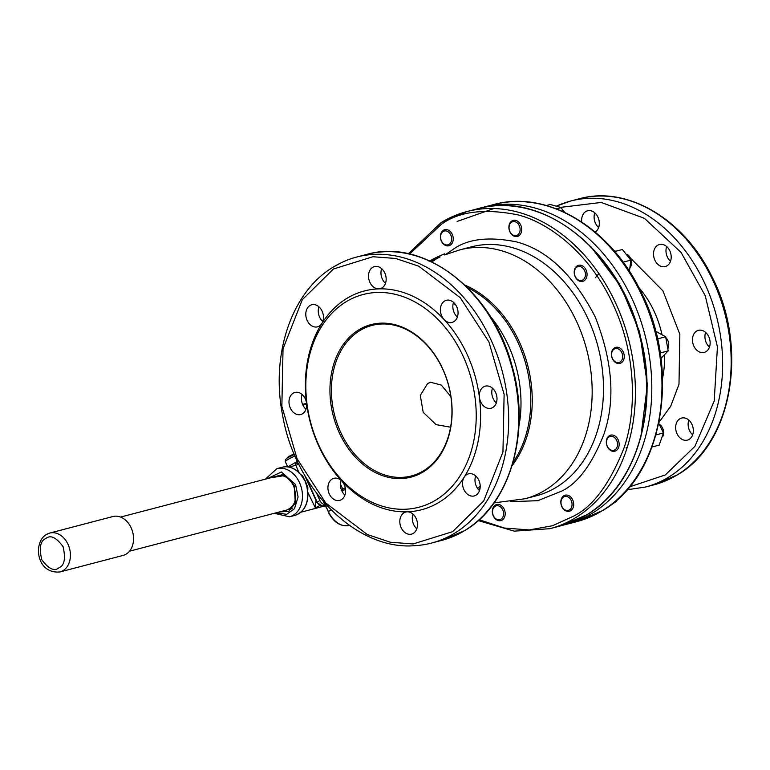 <?xml version="1.0" encoding="UTF-8"?>
<svg xmlns="http://www.w3.org/2000/svg" width="770" height="770" viewBox="0 0 770 770"><rect width="100%" height="100%" fill="white"/><g stroke="black" fill="none" stroke-linecap="round" stroke-linejoin="round"><path stroke-width="1.16" d="M452.577 531.685L483.704 500.962L502.954 451.923L504.119 394.394L488.921 341.947L460.258 297.701L418.697 266.179L395.626 258.46L372.911 256.737L333.42 269.009L302.292 299.722L283.033 348.772L281.868 406.3L297.066 458.737L325.729 502.983L367.29 534.505L390.371 542.234L413.076 543.957L452.577 531.685M340.215 263.244L333.641 266.872C291.917 291.262 270.434 354.113 282.561 415.059C295.112 489.181 356.289 550.281 414.173 545.718A147.821 111.891 -104.7 0 0 431.575 543.052A147.821 111.891 -104.7 0 0 454.56 533.254A147.821 111.891 -104.7 0 0 497.535 355.99A147.821 111.891 -104.7 0 0 356.693 257.045A147.821 111.891 -104.7 0 0 340.215 263.244A147.821 111.891 -104.7 0 0 333.708 266.844M440.132 256.901L438.89 257.373M432.201 259.5L438.756 256.429L439.189 257.382L434.55 259.798M433.346 259.548L432.307 259.99A126.684 95.894 75.3 0 1 434.261 259.172L434.704 260.144L433.953 260.655A125.317 94.854 -104.7 0 0 431.999 261.463L431.556 261.781M490.086 316.095A107.627 81.466 75.3 0 1 518.913 426.205M454.849 303.726L453.357 302.86M359.879 330.58A77.799 58.886 75.3 0 1 371.977 325.421A77.799 58.886 75.3 0 1 446.109 377.502A77.799 58.886 75.3 0 1 423.49 470.797A77.799 58.886 75.3 0 1 411.392 475.956A77.799 58.886 75.3 0 1 337.26 423.875A77.799 58.886 75.3 0 1 359.879 330.58M358.801 329.82A78.838 59.675 75.3 0 1 442.914 369.273A78.838 59.675 75.3 0 1 423.25 471.904A78.838 59.675 75.3 0 1 339.137 432.451A78.838 59.675 75.3 0 1 358.801 329.82M450.874 396.627L441.297 385.067L430.526 382.247L427.668 383.479L420.295 395.414L423.202 412.297L436.08 424.645L450.575 427.196M318.655 444.916A109.956 83.227 75.3 0 1 346.077 301.773A109.956 83.227 75.3 0 1 463.396 356.808A109.956 83.227 75.3 0 1 435.974 499.951A109.956 83.227 75.3 0 1 318.655 444.916M467.419 355.037A113.065 85.586 -104.7 0 0 444.059 319.502A113.065 85.586 -104.7 0 0 378.773 288.875A113.065 85.586 -104.7 0 0 321.812 323.544A113.065 85.586 -104.7 0 0 306.547 403.211A113.065 85.586 -104.7 0 0 318.578 445.647A113.065 85.586 -104.7 0 0 407.214 511.819A11.415 8.634 75.3 0 1 416.926 520.587A11.415 8.634 75.3 0 1 413.317 533.35A11.415 8.634 75.3 0 1 411.546 534.111A11.415 8.634 75.3 0 1 400.669 526.468A11.415 8.634 75.3 0 1 403.99 512.782A11.415 8.634 75.3 0 1 405.761 512.031A11.415 8.634 75.3 0 1 407.214 511.819A113.065 85.586 -104.7 0 0 464.175 477.14A113.065 85.586 -104.7 0 0 479.441 397.484A113.065 85.586 -104.7 0 0 467.419 355.037M466.697 474.609A11.415 8.634 75.3 0 1 468.468 473.858A11.415 8.634 75.3 0 1 479.344 481.491A11.415 8.634 75.3 0 1 476.024 495.177A11.415 8.634 75.3 0 1 474.253 495.938A11.415 8.634 75.3 0 1 464.272 490.326A11.415 8.634 75.3 0 1 464.175 477.14A11.415 8.634 75.3 0 1 466.697 474.609M483.502 386.915A11.415 8.634 75.3 0 1 485.273 386.155A11.415 8.634 75.3 0 1 496.15 393.797A11.415 8.634 75.3 0 1 492.829 407.474A11.415 8.634 75.3 0 1 491.048 408.235A11.415 8.634 75.3 0 1 479.441 397.484A11.415 8.634 75.3 0 1 483.502 386.915M444.55 301.06A11.415 8.634 75.3 0 1 446.331 300.3A11.415 8.634 75.3 0 1 457.197 307.942A11.415 8.634 75.3 0 1 453.886 321.619A11.415 8.634 75.3 0 1 452.106 322.38A11.415 8.634 75.3 0 1 444.059 319.502A11.415 8.634 75.3 0 1 444.55 301.06M372.67 267.344A11.415 8.634 75.3 0 1 374.451 266.584A11.415 8.634 75.3 0 1 385.318 274.226A11.415 8.634 75.3 0 1 382.007 287.903A11.415 8.634 75.3 0 1 380.226 288.663A11.415 8.634 75.3 0 1 378.773 288.875A11.415 8.634 75.3 0 1 369.061 280.097A11.415 8.634 75.3 0 1 372.67 267.344M309.964 305.517A11.415 8.634 75.3 0 1 311.744 304.756A11.415 8.634 75.3 0 1 321.716 310.368A11.415 8.634 75.3 0 1 321.812 323.544A11.415 8.634 75.3 0 1 319.29 326.076A11.415 8.634 75.3 0 1 317.519 326.836A11.415 8.634 75.3 0 1 306.643 319.194A11.415 8.634 75.3 0 1 309.964 305.517M293.158 393.21A11.415 8.634 75.3 0 1 294.939 392.459A11.415 8.634 75.3 0 1 306.547 403.211A11.415 8.634 75.3 0 1 302.494 413.779A11.415 8.634 75.3 0 1 300.714 414.539A11.415 8.634 75.3 0 1 289.847 406.897A11.415 8.634 75.3 0 1 293.158 393.21M332.111 479.065A11.415 8.634 75.3 0 1 333.882 478.314A11.415 8.634 75.3 0 1 344.758 485.947A11.415 8.634 75.3 0 1 341.437 499.634A11.415 8.634 75.3 0 1 339.666 500.394A11.415 8.634 75.3 0 1 328.79 492.752A11.415 8.634 75.3 0 1 332.111 479.065M412.961 514.081A11.415 8.634 -104.7 0 0 416.811 528.788M475.668 475.908A11.415 8.634 -104.7 0 0 479.517 490.615M492.463 388.205A11.415 8.634 -104.7 0 0 496.323 402.922M453.52 302.35A11.415 8.634 -104.7 0 0 457.37 317.067M381.641 268.634A11.415 8.634 -104.7 0 0 385.491 283.35M318.934 306.806A11.415 8.634 -104.7 0 0 322.784 321.523M302.129 394.51A11.415 8.634 -104.7 0 0 305.979 409.217M341.081 480.365A11.415 8.634 -104.7 0 0 344.931 495.072M345.249 487.66L342.785 489.162A5.188 0.751 -24.4 0 1 341.408 489.922M341.707 490.625L345.557 489.614M433.953 260.655L433.52 259.683A126.376 95.653 -104.7 0 0 431.566 260.501L431.999 261.463M434.261 259.172L433.52 259.683M429.997 261.049A126.684 95.894 75.3 0 1 431.441 260.375L432.394 259.75A127.06 96.173 75.3 0 1 433.26 259.375M431.566 260.501L430.488 261.271M436.301 257.44L429.747 260.934M444.935 254.793L444.511 253.85L442.355 254.716M439.708 255.958L438.496 256.497M438.467 256.429L437.456 256.911M442.471 254.716L437.35 256.968M430.17 261.126A126.376 95.653 75.3 0 1 430.7 260.886L430.286 261.174M435.753 257.738L437.447 257.045M629.571 486.871L665.29 474.946L694.925 446.34L714.213 400.987L717.428 346.847L705.224 295.67L681.075 252.454L644.413 218.334L601.206 202.452L560.791 207.342M640.765 437.553L647.397 384.702L639.591 331.87L620.764 286.305L590.734 246.487M493.878 208.526L457.12 221.452M679.833 418.803A11.415 8.634 75.3 0 1 681.614 418.052A11.415 8.634 75.3 0 1 692.48 425.685A11.415 8.634 75.3 0 1 689.16 439.372A11.415 8.634 75.3 0 1 687.389 440.122A11.415 8.634 75.3 0 1 676.512 432.49A11.415 8.634 75.3 0 1 679.833 418.803M696.638 331.1A11.415 8.634 75.3 0 1 698.409 330.349A11.415 8.634 75.3 0 1 709.285 337.982A11.415 8.634 75.3 0 1 705.965 351.669A11.415 8.634 75.3 0 1 704.194 352.429A11.415 8.634 75.3 0 1 693.318 344.787A11.415 8.634 75.3 0 1 696.638 331.1M657.696 245.245A11.415 8.634 75.3 0 1 659.466 244.494A11.415 8.634 75.3 0 1 670.343 252.127A11.415 8.634 75.3 0 1 667.022 265.814A11.415 8.634 75.3 0 1 665.251 266.574A11.415 8.634 75.3 0 1 654.375 258.932A11.415 8.634 75.3 0 1 657.696 245.245M581.735 221.981A11.415 8.634 75.3 0 1 585.816 211.538A11.415 8.634 75.3 0 1 587.587 210.778A11.415 8.634 75.3 0 1 598.444 218.372A11.415 8.634 75.3 0 1 595.191 232.068M598.637 227.545A11.415 8.634 75.3 0 1 594.777 212.828M670.516 261.261A11.415 8.634 75.3 0 1 669.659 260.433A11.415 8.634 75.3 0 1 666.656 246.544M709.459 347.116A11.415 8.634 75.3 0 1 705.041 338.415A11.415 8.634 75.3 0 1 705.609 332.399M692.654 434.809A11.415 8.634 75.3 0 1 688.803 420.102M504.235 517.767A8.297 6.285 75.3 0 1 500.866 520.597A8.297 6.285 75.3 0 1 493.743 516.766A8.297 6.285 75.3 0 1 493.281 507.363A8.297 6.285 75.3 0 1 496.66 504.543A8.297 6.285 75.3 0 1 503.772 508.364A8.297 6.285 75.3 0 1 504.235 517.767M502.762 517.247A7.151 5.419 75.3 0 1 495.129 518.2A7.151 5.419 75.3 0 1 493.32 508.267A7.151 5.419 75.3 0 1 500.943 507.305A7.151 5.419 75.3 0 1 502.762 517.247M573.66 503.724A8.297 6.285 75.3 0 1 569.348 511.251A8.297 6.285 75.3 0 1 560.839 502.733A8.297 6.285 75.3 0 1 565.151 495.197A8.297 6.285 75.3 0 1 573.66 503.724M572.052 503.84A7.151 5.419 75.3 0 1 566.951 510.462A7.151 5.419 75.3 0 1 560.993 502.983A7.151 5.419 75.3 0 1 566.104 496.371A7.151 5.419 75.3 0 1 572.052 503.84M662.672 436.744A8.297 6.285 -104.7 0 0 662.094 427.148A8.297 6.285 -104.7 0 0 659.457 424.347M617.636 438.784A8.297 6.285 75.3 0 1 614.835 451.21A8.297 6.285 75.3 0 1 607.838 447.582A8.297 6.285 75.3 0 1 610.629 435.156A8.297 6.285 75.3 0 1 617.636 438.784M616.241 439.583A7.151 5.419 75.3 0 1 615.605 449.324A7.151 5.419 75.3 0 1 607.79 447.168A7.151 5.419 75.3 0 1 608.425 437.418A7.151 5.419 75.3 0 1 616.241 439.583M668.139 348.184A8.297 6.285 -104.7 0 0 665.992 337.732M619.359 347.761A8.297 6.285 75.3 0 1 624.268 356.106A8.297 6.285 75.3 0 1 619.946 363.401A8.297 6.285 75.3 0 1 616.337 362.988A8.297 6.285 75.3 0 1 611.428 354.643A8.297 6.285 75.3 0 1 615.75 347.347A8.297 6.285 75.3 0 1 619.359 347.761M618.435 348.993A7.151 5.419 75.3 0 1 622.516 358.146A7.151 5.419 75.3 0 1 615.817 362.131A7.151 5.419 75.3 0 1 611.736 352.978A7.151 5.419 75.3 0 1 618.435 348.993M630.409 267.18A8.297 6.285 -104.7 0 0 627.03 254.302M578.183 265.409A8.297 6.285 75.3 0 1 578.53 265.303A8.297 6.285 75.3 0 1 586.644 271.512A8.297 6.285 75.3 0 1 583.082 281.262A8.297 6.285 75.3 0 1 582.736 281.368A8.297 6.285 75.3 0 1 574.622 275.159A8.297 6.285 75.3 0 1 578.183 265.409M577.798 266.69A7.151 5.419 75.3 0 1 585.036 271.752A7.151 5.419 75.3 0 1 582.024 280.357A7.151 5.419 75.3 0 1 574.786 275.294A7.151 5.419 75.3 0 1 577.798 266.69M564.651 212.347A8.297 6.285 -104.7 0 0 562.639 210.008M509.836 223.204A8.297 6.285 75.3 0 1 513.205 220.374A8.297 6.285 75.3 0 1 520.327 224.205A8.297 6.285 75.3 0 1 520.78 233.608A8.297 6.285 75.3 0 1 517.411 236.438A8.297 6.285 75.3 0 1 510.289 232.607A8.297 6.285 75.3 0 1 509.836 223.204M509.865 224.109A7.151 5.419 75.3 0 1 517.488 223.146A7.151 5.419 75.3 0 1 519.307 233.079A7.151 5.419 75.3 0 1 511.675 234.042A7.151 5.419 75.3 0 1 509.865 224.109M440.411 237.247A8.297 6.285 75.3 0 1 444.723 229.72A8.297 6.285 75.3 0 1 453.232 238.248A8.297 6.285 75.3 0 1 448.92 245.774A8.297 6.285 75.3 0 1 440.411 237.247M440.575 237.506A7.151 5.419 75.3 0 1 445.676 230.894A7.151 5.419 75.3 0 1 451.624 238.363A7.151 5.419 75.3 0 1 446.523 244.976A7.151 5.419 75.3 0 1 440.575 237.506M616.885 499.99L616.693 501.28L610.697 505.033M616.693 501.28L614.797 501.78M658.802 423.375L663.461 432.933L659.168 445.137L652.065 446.995M663.461 432.933L655.992 434.896M654.962 330.869L665.636 336.769L668.196 350.879L660.949 358.377M668.196 350.879L660.179 352.978M665.636 336.769L657.503 338.896M614.71 251.52L622.381 249.509L630.822 260.135L629.437 271.377M630.822 260.135L623.103 262.156M546.373 205.503L550.223 204.493L561.33 207.573L563.476 211.798M561.33 207.573L556.46 208.853M276.324 512.753L286.642 514.341L294.467 508.739L298.086 497.016L295.555 484.513L281.377 471.991L267.392 478.632M298.664 463.915L297.875 464.474L298.991 464.579M299.097 473.127L295.911 465.33L293.649 465.86M287.893 466.899L297.413 461.297M265.303 479.181L276.882 468.641L282.167 467.255A24.9 18.846 75.3 0 1 298.452 472.26L301.83 475.889L305.218 481.269L307.066 487.439L307.692 492.646A24.9 18.846 75.3 0 1 294.785 515.428C303.794 512.214 308.183 504.571 307.933 492.521L307.692 492.646M324.728 504.417A5.188 3.301 -121.3 0 1 319.916 500.529L316.663 493.349M316.027 500.519L315.353 507.834L319.723 505.63M295.343 462.76L295.911 465.33L297.875 464.474L295.911 462.51M315.353 507.834L307.769 492.232M307.779 490.788L307.836 487.227L302.764 476.053L301.051 474.676M307.836 487.227L307.307 487.343M307.066 487.439L306.46 483.801L304.468 479.267L301.83 475.889M123.075 555.42A20.097 15.217 -104.7 0 0 126.193 554.092A20.097 15.217 -104.7 0 0 132.036 529.991A20.097 15.217 -104.7 0 0 112.892 516.535L49.771 533.061A20.097 15.217 75.3 0 1 68.915 546.517A20.097 15.217 75.3 0 1 63.073 570.618A20.097 15.217 75.3 0 1 59.954 571.946L123.075 555.42M294.342 454.377A5.188 0.751 155.6 0 0 290.194 456.148A5.188 0.751 155.6 0 0 287.653 457.678M294.217 454.069A4.331 0.626 155.6 0 0 290.271 455.705A4.331 0.626 155.6 0 0 287.826 457.293L287.441 457.813M561.08 525.756L586.798 514.803C638.426 485.013 661.103 402.027 638.128 328.742C615.432 247.055 540.299 190.305 478.055 208.651A163.894 124.057 75.3 0 1 634.22 318.356A163.894 124.057 75.3 0 1 586.567 514.899A163.894 124.057 75.3 0 1 561.08 525.756L549.934 528.682A163.894 124.057 75.3 0 0 575.411 517.825A163.894 124.057 75.3 0 0 623.074 321.273A163.894 124.057 75.3 0 0 466.899 211.567L441.191 222.52L408.35 253.754M464.57 530.636A147.821 111.891 -104.7 0 0 507.546 353.372A147.821 111.891 -104.7 0 0 366.703 254.427C423.664 237.593 492.348 290.531 511.935 365.529C531.329 430.969 510.683 504.003 464.801 530.54L441.585 540.425A147.821 111.891 -104.7 0 0 464.57 530.636M409.63 254.042L440.96 224.638C458.583 211.423 484.301 208.179 518.095 214.907C551.118 223.358 591.581 255.871 613.613 305.632C636.492 354.874 636.655 411.921 623.931 448.227C609.542 484.282 592.65 506.968 573.255 516.295L552.571 525.727L529.211 529.933L504.273 528.018L479.2 519.721M441.422 222.424A163.894 124.057 75.3 0 1 466.899 211.567L478.055 208.651M536.411 495.765A128.629 97.357 -104.7 0 0 556.412 487.237A128.629 97.357 -104.7 0 0 593.805 332.986A128.629 97.357 -104.7 0 0 471.24 246.891L459.931 249.855A128.629 97.357 75.3 0 1 582.486 335.951A128.629 97.357 75.3 0 1 545.093 490.201A128.629 97.357 75.3 0 1 525.092 498.729L536.411 495.765M510.279 501.684L537.768 500.693L561.811 491.058C577.846 483.348 591.812 464.579 603.709 434.771C615.586 400.814 612.747 361.505 595.181 316.855C573.4 274.765 547.066 249.759 516.189 241.828C488.247 236.265 466.986 238.95 452.404 249.884L445.561 254.533M464.887 285.102A108.127 81.841 75.3 0 1 512.137 465.571M478.141 489.191A107.627 81.466 -104.7 0 0 480.037 488.536M479.912 489.21A108.127 81.841 75.3 0 1 478.545 489.653M302.908 405.097L306.643 404.115M340.407 483.916L342.785 489.162M453.232 303.313L455.58 304.708M513.109 462.269A107.627 81.466 -104.7 0 0 467.351 287.508M306.566 403.326L302.591 404.365M331.081 509.923L328.376 511.569L324.411 502.829M323.564 501.867L328.376 511.569A18.98 12.099 58.7 0 0 348.136 525.535L348.935 525.053M349.224 525.255L348.136 525.535A1.04 0.789 -104.7 0 1 347.973 525.602L349.253 525.275M347.771 525.621A1.04 0.789 -104.7 0 0 347.973 525.602C339.984 526.497 333.352 521.906 328.087 511.829M654.067 484.792L677.398 474.849C732.28 443.847 748.758 347.674 712.144 277.113C684.597 219.315 627.281 185.156 579.184 198.795A147.821 111.891 75.3 0 1 720.037 297.73A147.821 111.891 75.3 0 1 677.051 475.003A147.821 111.891 75.3 0 1 654.067 484.792L645.539 487.025A147.821 111.891 75.3 0 0 668.524 477.227A147.821 111.891 75.3 0 0 711.509 299.963A147.821 111.891 75.3 0 0 570.657 201.028L556.806 205.946M556.835 205.956A147.821 111.891 75.3 0 1 570.657 201.028L579.184 198.795M576.489 521.723A163.894 124.057 -104.7 0 0 601.976 510.866A163.894 124.057 -104.7 0 0 649.63 314.324A163.894 124.057 -104.7 0 0 493.464 204.618C546.71 189.507 610.244 227.352 640.804 291.464C681.421 369.725 663.114 476.389 602.323 510.722L576.489 521.723L566.325 524.389A163.894 124.057 -104.7 0 0 591.812 513.532A163.894 124.057 -104.7 0 0 639.466 316.98A163.894 124.057 -104.7 0 0 483.3 207.274L480.682 208.006M613.96 250.645L615.788 251.232M630.389 258.017L662.912 290.829L679.852 334.315L678.986 384.336L670.737 406.156L658.533 423M662.556 378.253A85.576 64.776 -104.7 0 0 664.529 355.124M661.882 334.142A85.576 64.776 -104.7 0 0 638.802 287.499M626.049 447.813L627.136 447.668M595.383 277.72L598.906 273.562M325.537 506.208A24.12 18.259 75.3 0 1 323.978 506.169M279.24 511.983L288.808 511.27L295.324 503.07L294.188 485.341L285.333 475.417L270.308 477.872M276.882 468.641A24.9 18.846 75.3 0 1 299.569 482.752A24.9 18.846 75.3 0 1 289.491 516.805L294.785 515.428M295.064 456.071A8.297 1.194 155.6 0 0 285.324 461.721L287.662 466.87M319.916 500.529L317.182 502.194L305.94 477.4M317.163 502.435L317.182 502.194A5.188 3.301 58.7 0 0 322.582 506.006L324.825 504.639M325.142 505.332L322.582 506.006A1.04 0.789 -104.7 0 1 322.428 506.073L316.894 502.444L304.381 474.724M322.13 506.073A1.04 0.789 -104.7 0 0 322.428 506.073L325.152 505.361M307.731 492.434L306.46 483.801M46.643 534.399A20.097 15.217 75.3 0 1 49.771 533.061L46.21 534.582C32.956 542.484 36.267 574.199 59.954 571.946M45.777 538.548C50.445 534.64 56.21 537.345 63.063 546.662C65.796 558.481 64.449 565.517 59.02 567.76C54.362 571.658 48.597 568.953 41.734 559.646C39.01 547.817 40.358 540.781 45.777 538.548M444.502 254.957L459.931 249.855M441.585 540.425L431.575 543.052M366.703 254.427L356.693 257.045M478.218 520.597L514.283 531.146L549.934 528.682M494.042 502.906L525.092 498.729M302.581 404.346L306.566 403.297M430.7 260.308L429.044 261.213M480.201 486.476L477.323 488.055M627.098 489.778L645.539 487.025M563.688 525.034L566.325 524.389M493.464 204.618L483.3 207.274M282.167 467.255C288.019 465.908 293.543 467.592 298.741 472.299L304.468 479.267M322.62 506.525L325.816 506.824M286.998 509.952C295.343 506.188 297.547 498.151 293.611 485.86C289.443 478.006 284.265 474.667 278.066 475.841M274.236 513.292L289.491 516.805M289 467.072L293.707 465.84M300.829 512.233L325.354 505.813M294.381 454.454L286.969 458.131L285.372 459.757L285.324 461.721M283.196 474.493L120.572 517.074M292.128 508.614L129.504 551.195"/></g></svg>
